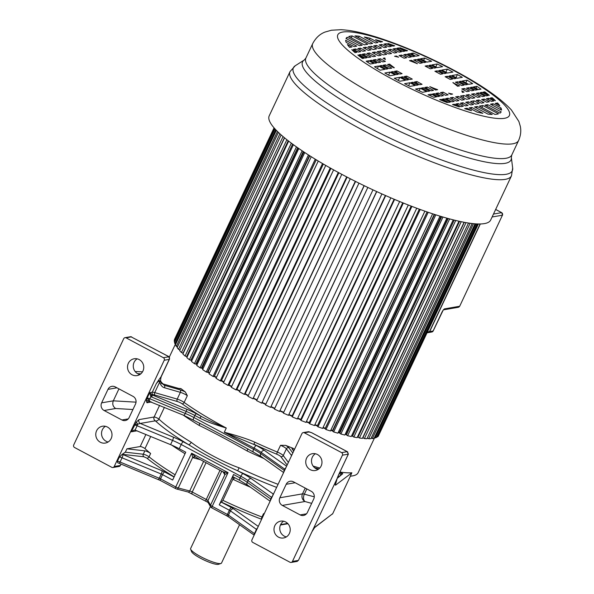 <?xml version="1.0" encoding="UTF-8"?>
<svg xmlns="http://www.w3.org/2000/svg" width="594" height="594" viewBox="0 0 594 594"><rect width="100%" height="100%" fill="white"/><g stroke="black" fill="none" stroke-linecap="round" stroke-linejoin="round"><path stroke-width="0.89" d="M314.842 527.227A1.329 1.299 52.8 0 1 314.486 527.687L312.347 531.14L314.842 527.227L332.729 513.662L350.386 476.158L332.759 513.595M296.918 561.397L298.411 560.402L337.206 478.356L335.306 485.164M342.448 455.175L292.441 561.434A1.901 1.804 80.2 0 1 290.028 562.258L252.762 542.411A1.901 1.804 80.2 0 1 251.938 539.857L301.938 433.605A1.901 1.804 80.2 0 1 304.351 432.781L341.617 452.628A1.901 1.804 80.2 0 1 342.448 455.175L348.314 454.165L347.193 451.663L311.553 432.677A1.901 0.483 118 0 1 311.65 432.692L308.227 431.734L303.237 432.595M347.735 451.989L347.193 451.663L341.617 452.628M300.148 514.916A5.695 5.405 -99.8 0 0 307.395 512.444L313.743 498.953A5.695 5.405 -99.8 0 0 311.263 491.297L293.443 481.808A5.695 5.405 -99.8 0 0 286.197 484.281L279.848 497.772A5.695 5.405 -99.8 0 0 282.328 505.42L300.148 514.916L306.474 513.825M278.541 537.154A8.539 8.108 -99.8 0 0 283.561 537.978A8.539 8.108 -99.8 0 0 290.154 530.88A8.539 8.108 -99.8 0 0 285.684 521.978A8.539 8.108 -99.8 0 0 280.658 521.153A8.539 8.108 -99.8 0 0 274.072 528.244A8.539 8.108 -99.8 0 0 278.541 537.154M310.291 469.691A8.539 8.108 -99.8 0 0 315.31 470.515A8.539 8.108 -99.8 0 0 321.903 463.417A8.539 8.108 -99.8 0 0 317.434 454.507A8.539 8.108 -99.8 0 0 312.407 453.682A8.539 8.108 -99.8 0 0 305.821 460.781A8.539 8.108 -99.8 0 0 310.291 469.691M339.189 473.559L337.206 478.356A16.127 4.076 118 0 1 339.189 473.559L348.366 454.135L347.453 451.759L311.65 432.692A1.901 0.483 118 0 1 311.716 432.766M337.251 478.326L342.79 473.656L339.939 472.044A110.038 20.5 25.2 0 0 344.104 472.564A110.038 20.5 25.2 0 0 351.871 472.787L335.699 485.053L335.202 484.786M351.871 472.787L350.312 476.158A110.038 20.5 25.2 0 0 352.554 475.898A110.038 20.5 25.2 0 0 358.145 472.698L374.651 437.637M161.746 383.531L178.155 388.35A7.588 1.411 25.2 0 0 180.947 388.595L177.784 388.357M180.947 388.595A110.038 20.5 25.2 0 0 185.321 391.943A7.588 1.411 25.2 0 0 180.168 389.887L164.278 385.298L160.417 381.177L158.539 380.294L161.033 376.767L169.208 359.392L164.219 360.254L114.219 466.513A1.901 1.804 80.2 0 1 111.806 467.337L74.54 447.49A1.901 1.804 80.2 0 1 73.715 444.936L123.715 338.684A1.901 1.804 80.2 0 1 126.128 337.86L163.395 357.707A1.901 1.804 80.2 0 1 164.219 360.254M177.413 401.544A3.794 0.705 -154.8 0 1 182.054 403.764A1.901 1.307 -54.4 0 0 184.155 402.42A110.038 20.5 25.2 0 0 226.277 428.014C214.976 424.703 206.222 421.45 200.007 418.243A1.901 0.483 -62 0 1 201.388 416.453L196.235 413.706A1.901 0.483 118 0 0 194.854 415.496A18.971 3.534 25.2 0 0 186.197 411.412L150.817 396.658L149.681 392.671L152.264 392.226A1.901 1.804 80.2 0 0 153.089 394.772A5.695 1.062 -154.8 0 1 154.93 395.055L177.413 401.544A1.901 1.218 106.1 0 1 177.205 399.094A5.695 1.062 -154.8 0 1 184.155 402.42L187.333 395.671L185.321 391.943M254.781 442.174A110.038 20.5 25.2 0 0 277.353 452.056A1.901 0.475 -67.6 0 0 276.856 454.262A111.939 20.857 25.2 0 1 253.89 444.208L254.781 442.174C248.136 439.189 237.971 435.877 224.294 432.224L256.2 445.433A21.822 4.069 25.2 0 1 264.434 450.423A2.844 1.945 125.4 0 0 261.286 452.457A18.971 3.534 25.2 0 0 254.128 448.121L224.294 432.224L226.277 428.014C216.602 424.101 208.308 420.248 201.388 416.453A111.939 20.857 25.2 0 1 182.054 403.764M292.812 452.999L288.877 447.787A7.588 1.411 25.2 0 0 285.684 445.396L280.531 445.307L277.353 452.056A5.695 1.062 -154.8 0 1 283.241 455.568A1.901 1.76 -37.1 0 1 280.784 456.6L287.154 465.028M285.684 445.396A110.038 20.5 25.2 0 0 292.961 448.247A7.588 1.411 25.2 0 0 292.218 449.101L293.718 451.084M294.557 449.294L292.961 448.247M358.167 436.835A110.038 20.5 -154.8 0 1 357.558 436.753M352.621 435.937A110.038 20.5 -154.8 0 1 351.641 435.744M346.51 434.645A110.038 20.5 -154.8 0 1 345.166 434.333M339.872 432.989A110.038 20.5 -154.8 0 1 338.186 432.529M332.759 430.969A110.038 20.5 -154.8 0 1 330.754 430.368M325.222 428.616A110.038 20.5 -154.8 0 1 322.913 427.858M317.315 425.943A110.038 20.5 -154.8 0 1 314.723 425.022M309.103 422.965A110.038 20.5 -154.8 0 1 306.259 421.889M300.653 419.713A110.038 20.5 -154.8 0 1 297.564 418.48M292.018 416.208A110.038 20.5 -154.8 0 1 288.729 414.827M283.271 412.481A110.038 20.5 -154.8 0 1 279.796 410.951M274.473 408.553A110.038 20.5 -154.8 0 1 270.849 406.89M265.696 404.469A110.038 20.5 -154.8 0 1 262.095 402.739M256.86 400.17A110.038 20.5 -154.8 0 1 253.46 398.463M248.173 395.76A110.038 20.5 -154.8 0 1 245.003 394.104M239.709 391.283A110.038 20.5 -154.8 0 1 236.791 389.686M231.534 386.761A110.038 20.5 -154.8 0 1 228.883 385.246M223.708 382.232A110.038 20.5 -154.8 0 1 221.339 380.813M216.29 377.725A110.038 20.5 -154.8 0 1 214.219 376.425M209.34 373.284A110.038 20.5 -154.8 0 1 207.581 372.119M202.91 368.926A110.038 20.5 -154.8 0 1 201.477 367.916M197.052 364.694A110.038 20.5 -154.8 0 1 195.946 363.855M191.817 360.603A110.038 20.5 -154.8 0 1 191.03 359.957M187.244 356.675A110.038 20.5 -154.8 0 1 186.776 356.252M283.427 472.275L283.939 471.859M247.973 448.923L247.03 450.92C233.843 443.235 210.647 430.88 199.146 425.415A2.844 1.396 121.3 0 0 199.384 423.039M272.549 496.057L273.106 494.201A2.844 2.703 -99.8 0 0 273.366 494.319M270.441 500.534L269.936 500.95M264.174 513.862A3.794 0.705 25.2 0 0 263.558 513.617A108.145 20.151 25.2 0 0 264.182 513.847M221.51 502.138L221.332 502.168A2.844 0.72 118 0 0 219.26 504.848L233.546 474.495A2.844 0.72 118 0 0 233.086 476.848A2.844 0.72 118 0 0 233.175 476.871L232.833 479.261L222.913 500.348L221.51 502.138A110.038 20.5 25.2 0 0 261.635 519.26M158.182 479.417A1.901 0.46 -67.5 0 0 158.249 479.484A1.901 0.46 -67.5 0 0 159.251 478.244A2.844 0.527 -154.8 0 1 160.551 478.853L162.533 474.636A2.844 0.527 25.2 0 0 161.234 474.027A2.844 0.691 -67.5 0 0 162.006 470.73A5.695 1.062 25.2 0 1 164.605 471.955A2.844 0.72 118 0 0 162.533 474.636L172.654 480.034L185.751 452.197L179.217 448.722A18.971 3.534 -154.8 0 0 170.567 444.639L172.55 440.421L137.125 425.764L135.076 430.108L134.058 430.145L131.267 431.801L136.308 422.104L139.011 419.616A2.844 2.703 -99.8 0 0 140.251 423.44L134.437 425.059A3.794 0.705 25.2 0 1 137.125 425.764A2.844 0.691 112.5 0 0 137.726 424.198L136.308 422.104M195.626 457.046L191.624 453.215L192.694 457.387L194.758 456.586L195.626 457.046M195.174 456.845L224.502 472.713A1.901 1.797 149.9 0 1 224.562 474.361L224.19 472.26L223.656 471.978L228.074 472.631L212.199 506.363A1.901 0.483 118 0 0 211.895 507.937A1.901 0.483 118 0 0 211.991 507.952M195.24 456.883A1.901 1.322 -75.4 0 0 193.718 457.937L192.694 457.387L178.297 487.993L189.709 490.971A2.844 0.527 -154.8 0 1 192.248 492.018L206.259 499.48A2.844 0.527 -154.8 0 1 207.922 500.675A1.901 1.797 149.9 0 0 207.982 502.324L210.588 506.816L211.895 507.937L227.094 516.03A1.901 0.483 -62 0 1 227.398 514.456A2.844 0.527 -154.8 0 1 228.467 515.109L254.462 533.605A3.794 0.705 -154.8 0 1 254.774 533.843M224.502 472.713A1.901 1.797 149.9 0 0 224.094 472.23M211.434 507.551A1.901 1.797 -30.1 0 1 210.536 505.167L224.933 474.561L228.074 472.631L191.624 453.215L175.75 486.954A2.844 0.527 25.2 0 0 178.297 487.993A1.901 1.322 104.6 0 1 176.708 489.033L188.12 492.01A1.901 1.322 -75.4 0 0 189.709 490.971L203.638 461.352M162.006 470.73L122.817 454.514A2.844 0.691 112.5 0 1 122.045 457.811L120.062 462.028A3.794 0.705 -154.8 0 0 117.374 461.315L117.738 462.771L119.06 463.268A1.901 0.46 112.5 0 1 118.986 463.201M122.178 454.291L122.394 454.343A1.901 1.634 -83.5 0 1 122.282 454.269L119.364 457.105A3.794 0.705 25.2 0 1 122.045 457.811L161.234 474.027L159.251 478.244L120.062 462.028A1.901 0.46 112.5 0 1 119.06 463.268L160.246 480.427A1.901 0.483 118 0 0 160.343 480.442M122.282 454.269L125.334 452.197L143.273 454.224L144.862 450.853L126.916 448.826L125.334 452.197M121.028 464.085L120.382 465.451A1.901 1.804 -99.8 0 1 119.09 466.453L112.919 467.523M160.417 381.177L159.623 382.194C159.385 380.598 158.264 381.11 156.259 383.731L158.539 380.294M150.126 401.388L147.141 398.069L146.317 400.839L146.948 402.754A2.844 2.703 -99.8 0 1 148.894 401.24A2.844 2.703 -99.8 0 0 148.894 401.24L183.739 415.303A2.844 0.691 -67.5 0 0 185.246 413.439A18.971 3.534 -154.8 0 1 193.896 417.515L253.571 449.302L254.128 448.121A2.844 0.72 -62 0 1 256.2 445.433M150.72 436.427L144.981 448.619A2.844 0.527 -154.8 0 0 142.523 447.185A2.844 0.527 -154.8 0 0 140.221 446.532L126.916 448.826M144.981 448.619A108.145 20.151 25.2 0 0 150.631 453.467A3.794 0.705 25.2 0 0 144.862 450.853M170.567 444.639L135.076 430.108M139.011 419.616L154.113 417.01A2.844 0.527 -154.8 0 1 156.415 417.664A2.844 0.527 -154.8 0 1 158.873 419.104A2.844 2.406 -47.3 0 1 155.353 420.834L140.251 423.44L173.322 437.125A2.844 0.691 -67.5 0 1 172.55 440.421A18.971 3.534 25.2 0 1 181.2 444.505L179.217 448.722M173.322 437.125A21.822 4.069 25.2 0 1 183.271 441.825L188.536 444.624A2.844 1.396 121.3 0 0 191.209 442.285C201.433 450.482 224.629 462.837 239.092 467.79L237.682 470.797A110.989 20.679 25.2 0 0 276.633 487.384M146.317 400.839L149.079 400.074A2.844 0.691 112.5 0 0 149.822 398.774L185.246 413.439L186.197 411.412A1.901 0.46 -67.5 0 0 186.716 409.214L151.685 394.713L149.681 392.671L147.141 398.069A3.794 0.705 -154.8 0 1 149.822 398.774L151.685 394.713M151.678 397.126A1.901 0.46 -67.5 0 0 152.198 394.928L153.089 394.772M288.877 447.787A1.901 1.76 142.9 0 0 286.419 448.819L291.587 455.605M244.045 446.829L202.509 424.71M159.615 405.316L154.113 417.01A2.844 2.703 80.2 0 0 155.353 420.834A110.989 20.679 25.2 0 0 188.536 444.624C203.809 454.187 220.188 462.912 237.682 470.797L242.946 473.604A21.822 4.069 25.2 0 1 251.18 478.593A2.844 1.945 125.4 0 0 248.032 480.628A18.971 3.534 25.2 0 0 240.874 476.284L181.2 444.505A2.844 0.72 118 0 1 183.271 441.825M250.512 487.243A108.145 20.151 -154.8 0 1 233.539 479.596L232.833 479.261M162.043 383.665A1.901 1.218 106.1 0 1 162.229 383.694A1.901 1.218 106.1 0 1 162.511 383.835A11.383 2.124 25.2 0 1 164.278 385.298A1.901 1.218 106.1 0 1 164.486 387.756C162.4 387.251 160.781 385.402 159.623 382.194L154.73 392.604A1.901 1.218 -73.9 0 0 154.937 395.055M131.578 336.813L126.128 337.86M167.352 355.88A1.901 0.483 -62 0 1 167.449 355.888L130.762 336.679L167.352 355.88L168.384 356.846L163.395 357.707M135.521 404.031A5.695 5.405 -99.8 0 0 133.041 396.376L115.214 386.887A5.695 5.405 -99.8 0 0 107.974 389.36L101.626 402.851A5.695 5.405 -99.8 0 0 104.106 410.499L121.926 419.995A5.695 5.405 -99.8 0 0 129.165 417.523L135.521 404.031M100.319 442.233A8.539 8.108 -99.8 0 0 105.338 443.057A8.539 8.108 -99.8 0 0 111.932 435.959A8.539 8.108 -99.8 0 0 107.462 427.056A8.539 8.108 -99.8 0 0 102.435 426.232A8.539 8.108 -99.8 0 0 95.849 433.323A8.539 8.108 -99.8 0 0 100.319 442.233M132.061 374.769A8.539 8.108 -99.8 0 0 137.088 375.594A8.539 8.108 -99.8 0 0 143.674 368.495A8.539 8.108 -99.8 0 0 139.204 359.585A8.539 8.108 -99.8 0 0 134.185 358.761A8.539 8.108 -99.8 0 0 127.591 365.859A8.539 8.108 -99.8 0 0 132.061 374.769M135.128 371.495L142.508 371.844M140.808 373.841L137.608 373.656M108.123 441.995A8.539 8.108 80.2 0 1 106.074 441.238A8.539 8.108 80.2 0 1 101.529 433.895A8.539 8.108 80.2 0 1 105.413 426.299M118.941 388.87L113.313 400.831C112.147 404.061 112.919 406.615 115.637 408.509L104.106 410.499M139.865 374.532A8.539 8.108 80.2 0 1 137.815 373.774A8.539 8.108 80.2 0 1 133.279 366.431A8.539 8.108 80.2 0 1 137.155 358.835M210.395 506.482L190.615 548.514A17.078 3.185 25.2 0 0 190.637 549.19A17.078 3.185 25.2 0 0 200.779 556.697A17.078 3.185 25.2 0 0 220.649 563.55A17.078 3.185 25.2 0 0 220.975 563.468A17.078 3.185 25.2 0 0 221.517 563.053L239.553 524.725M190.637 549.19L191.558 551.611A15.177 2.829 25.2 0 0 200.572 558.278A15.177 2.829 25.2 0 0 218.525 564.3L220.975 563.468M318.087 469.453A8.539 8.108 80.2 0 1 316.038 468.696A8.539 8.108 80.2 0 1 311.501 461.352A8.539 8.108 80.2 0 1 315.384 453.749M286.345 536.917A8.539 8.108 80.2 0 1 284.296 536.159A8.539 8.108 80.2 0 1 279.759 528.816A8.539 8.108 80.2 0 1 283.635 521.22M282.328 505.42L304.982 501.514A5.695 5.405 80.2 0 1 302.502 493.866L305.227 488.082M174.458 339.501L274.057 127.851L174.629 339.582M274.19 128.007L174.294 340.28L174.302 341.453L174.807 341.684M274.948 128.861L174.473 342.382L174.933 343.755L175.765 344.112M276.351 130.353L175.43 344.824L176.336 346.384L177.502 346.859M278.415 132.403L177.161 347.587L178.504 349.324L179.997 349.903M284.415 137.719L183.041 353.14L181.422 352.546L179.648 350.646L281.162 134.927M284.578 137.853L182.878 353.987L185.068 356.036L186.627 356.571L288.187 140.748M186.798 356.2L187.37 356.4M288.669 141.127L186.813 357.581L189.404 359.756L190.897 360.239L292.604 144.104M191.082 359.845L192.033 360.15M293.414 144.698L191.446 361.397L194.416 363.691L195.827 364.1L297.646 147.72M196.02 363.684L196.948 363.951A108.145 20.151 25.2 0 0 197.282 364.211M298.782 148.515L196.718 365.407L200.052 367.797L201.366 368.146L303.282 151.567M201.581 367.693L202.235 367.864A108.145 20.151 25.2 0 0 203.118 368.488M304.744 152.532L202.606 369.579L206.267 372.052L207.484 372.327L309.474 155.591M207.722 371.829L208.086 371.911A108.145 20.151 25.2 0 0 209.534 372.876M311.249 156.719L209.058 373.886L213.023 376.425L214.13 376.626L316.179 159.764M214.389 376.069L214.464 376.084A108.145 20.151 25.2 0 0 216.476 377.346M318.265 161.026L216.023 378.296L220.263 380.88L221.25 380.999L323.344 164.041M221.51 380.45A108.145 20.151 25.2 0 0 223.879 381.868M325.735 165.422L223.455 382.774L227.933 385.372L228.794 385.424L330.925 168.384M229.046 384.897A108.145 20.151 25.2 0 0 231.697 386.412M333.598 169.869L231.289 387.281L235.981 389.887L236.709 389.857L338.87 172.757M236.947 389.345A108.145 20.151 25.2 0 0 239.872 390.949M341.802 174.332L239.471 391.788L244.334 394.371L244.921 394.275L347.104 177.123M245.159 393.777A108.145 20.151 25.2 0 0 248.329 395.433M350.282 178.772L247.943 396.257L252.94 398.812L355.576 181.452M253.608 398.143A108.145 20.151 25.2 0 0 257.009 399.844M358.976 183.145L256.63 400.653L261.724 403.155L364.219 185.707M262.244 402.42A108.145 20.151 25.2 0 0 265.845 404.143M265.466 404.952L367.827 187.437L265.466 404.952L270.619 407.373L372.973 189.857M270.998 406.571A108.145 20.151 25.2 0 0 274.621 408.234M376.596 191.528L274.398 409.11L279.566 411.442L381.92 193.934M279.945 410.632A108.145 20.151 25.2 0 0 283.42 412.154M385.387 195.471L283.345 413.105L288.491 415.325L390.837 197.839M288.877 414.501A108.145 20.151 25.2 0 0 292.174 415.882M394.119 199.235L291.936 416.379L292.241 416.899L297.327 418.993L399.658 201.537M297.728 418.146A108.145 20.151 25.2 0 0 300.809 419.379M402.732 202.784L300.571 419.891L301.017 420.463L306.007 422.416L408.316 205.004M306.415 421.547A108.145 20.151 25.2 0 0 309.274 422.616M416.743 208.219L314.471 425.564L309.615 423.782L309.021 423.143L411.152 206.103M314.894 424.658A108.145 20.151 25.2 0 0 317.486 425.571M419.319 209.17L317.226 426.128L317.961 426.811L322.639 428.43L424.881 211.16M323.091 427.472A108.145 20.151 25.2 0 0 325.319 428.207L325.386 428.259M427.175 211.954L325.126 428.816L325.987 429.544L330.464 430.977L432.655 213.803M330.94 429.959A108.145 20.151 25.2 0 0 332.581 430.45L332.892 430.687M434.645 214.456L332.662 431.185L333.65 431.949L337.882 433.182L440.013 216.142M338.394 432.09A108.145 20.151 25.2 0 0 339.419 432.365L339.976 432.766M441.676 216.647L339.768 433.219L340.874 434.014L344.832 435.046L446.888 218.161M345.396 433.843A108.145 20.151 25.2 0 0 345.782 433.932L346.592 434.481M448.21 218.525L346.391 434.897L347.616 435.721L351.262 436.538L453.229 219.854M351.848 435.298L352.673 435.825M454.195 220.092L352.494 436.211L353.816 437.058L357.128 437.659L458.976 221.22M357.685 436.486L358.189 436.79M459.563 221.347L358.011 437.154L359.429 438.016L362.385 438.394L464.085 222.275M464.285 222.312L362.919 437.719L364.412 438.587L366.988 438.736L468.495 223.032M367.344 437.993L368.733 438.766L370.908 438.684L472.156 223.522M371.25 437.964L372.349 438.55L374.116 438.246L475.022 223.804M374.45 437.533L375.245 437.941L376.574 437.407L477.034 223.931M376.908 436.709L377.39 436.939L378.281 436.196L478.14 223.968M378.608 435.491L478.333 223.975M274.554 128.415L174.302 341.453M275.683 129.648L174.933 343.755M277.465 131.474L176.336 346.384M279.915 133.806L178.504 349.324M283.048 136.575L181.422 352.546M286.865 139.709L185.068 356.036M291.335 143.161L189.404 359.756M296.443 146.874L194.416 363.691M196.948 363.951L298.44 148.277M302.153 150.809L200.052 367.797M202.235 367.864L303.838 151.938M308.435 154.93L206.267 372.052M208.086 371.911L309.786 155.791M315.243 159.192L213.023 376.425M214.464 376.084L316.238 159.801M322.527 163.558L220.263 380.88M330.227 167.991L227.933 385.372M338.298 172.446L235.981 389.887M346.673 176.901L244.334 394.371M355.286 181.311L252.94 398.812M364.077 185.64L261.724 403.155M376.752 191.602L274.398 409.11M385.692 195.604L283.345 413.105M394.572 199.428L292.241 416.899M403.333 203.029L301.017 420.463M411.909 206.393L309.615 423.782M420.218 209.496L317.961 426.811M427.093 211.932L325.319 428.207M428.207 212.31L325.987 429.544M434.281 214.337L332.581 430.45M435.818 214.828L333.65 431.949M441.023 216.446L339.419 432.365M442.976 217.033L340.874 434.014M447.267 218.265L345.782 433.932M449.636 218.911L347.616 435.721M455.732 220.471L353.816 437.058M461.219 221.703L359.429 438.016M466.038 222.631L364.412 438.587M470.136 223.27L368.733 438.766M473.47 223.663L372.349 438.55M475.98 223.871L375.245 437.941M477.613 223.953L377.39 436.939M360.469 48.144L357.84 48.597L362.889 51.284L365.518 50.832L360.469 48.144L359.771 49.621M365.941 47.201L363.209 47.669L368.258 50.356L370.99 49.889L365.941 47.201L365.213 48.738M371.547 46.228L368.065 46.829L373.106 49.517L376.596 48.916L371.547 46.228L370.626 48.196M376.403 45.389L373.671 45.864L378.72 48.552L381.452 48.084L376.403 45.389L375.675 46.933M381.771 44.468L379.143 44.921L384.192 47.609L386.82 47.156L381.771 44.468L381.073 45.946M386.278 43.689L383.902 44.097L388.951 46.785L391.327 46.377L386.278 43.689L385.647 45.025M387.837 43.421L392.842 46.117L394.683 45.797A85.818 15.993 25.2 0 0 387.837 43.421L387.837 43.421M360.9 54.47L359.043 54.789L365.132 58.034L366.988 57.715L360.9 54.47L360.409 55.517M364.79 53.802L362.414 54.21L368.503 57.455L370.879 57.046L364.79 53.802L364.159 55.138M369.55 52.977L366.921 53.43L373.01 56.675L375.638 56.222L369.55 52.977L368.852 54.462M375.022 52.034L372.29 52.502L378.378 55.747L381.11 55.279L375.022 52.034L374.302 53.571M380.628 51.069L377.145 51.671L383.234 54.915L386.724 54.306L380.628 51.069L379.707 53.029M385.484 50.23L382.751 50.698L388.84 53.943L391.572 53.475L385.484 50.23L384.756 51.767M390.852 49.302L388.224 49.755L394.312 53L396.941 52.547L390.852 49.302L390.154 50.787M395.359 48.522L392.983 48.938L399.079 52.175L401.455 51.767L395.359 48.522L394.735 49.866M398.73 47.943L396.874 48.263L402.962 51.507L404.818 51.188L398.73 47.943L398.24 48.99M399.925 47.735L405.999 50.98L407.543 50.713A85.818 15.993 25.2 0 0 399.925 47.735L399.925 47.735M371.725 60.239L369.869 60.558L374.888 63.231L376.745 62.912L371.725 60.239L371.235 61.286M375.608 59.563L373.232 59.979L378.259 62.652L380.635 62.244L375.608 59.563L374.985 60.907M380.375 58.747L377.747 59.2L382.774 61.873L385.395 61.42L380.375 58.747L379.677 60.224M401.678 55.071L399.049 55.524L404.069 58.197L406.697 57.744L401.678 55.071L400.98 56.549M406.185 54.292L403.809 54.7L408.835 57.373L411.211 56.965L406.185 54.292L405.554 55.628M409.556 53.705L407.699 54.032L412.719 56.705L414.582 56.385L409.556 53.705L409.066 54.759M413.253 53.066L410.736 53.505L415.755 56.178L419.141 55.598A85.818 15.993 25.2 0 0 413.253 53.066L412.585 54.492M381.6 65.496L379.737 65.815L386.011 69.156L387.875 68.837L381.6 65.496L381.103 66.543M385.484 64.828L383.108 65.236L389.382 68.577L391.758 68.169L385.484 64.828L384.853 66.164M416.06 59.549L413.684 59.957L419.958 63.298L422.334 62.89L416.06 59.549L415.429 60.885M419.431 58.969L417.575 59.289L423.849 62.63L425.705 62.311L419.431 58.969L418.941 60.016M424.673 58.064L420.611 58.761L426.886 62.103L431.623 61.286A85.818 15.993 25.2 0 0 424.673 58.064L423.596 60.35M393.042 71.592L391.186 71.911L396.324 74.651L398.18 74.324L393.042 71.592L392.552 72.639M396.933 70.924L394.557 71.332L399.695 74.064L402.071 73.656L396.933 70.924L396.302 72.26M427.509 65.644L425.126 66.053L430.271 68.793L432.647 68.384L427.509 65.644L426.878 66.981M430.873 65.065L429.017 65.385L434.155 68.117L436.011 67.798L430.873 65.065L430.383 66.112M437.191 63.974L432.053 64.857L437.191 67.597L442.589 66.662A85.818 15.993 25.2 0 0 437.191 63.974L435.825 66.87M402.814 76.797L400.957 77.116L406.534 80.086L408.39 79.767L402.814 76.797L402.324 77.844M406.704 76.129L404.328 76.537L409.905 79.507L412.281 79.091L406.704 76.129L406.073 77.465M437.281 70.849L434.905 71.258L440.481 74.228L442.857 73.819L437.281 70.849L436.649 72.186M440.651 70.27L438.788 70.589L444.364 73.559L446.22 73.24L440.651 70.27L440.154 71.317M447.334 69.112L441.832 70.062L447.401 73.032L452.91 72.082A85.818 15.993 25.2 0 0 450.141 70.597A85.818 15.993 25.2 0 0 447.334 69.112L445.879 72.223M413.023 82.232L411.167 82.551L416.305 85.291L418.169 84.972L413.023 82.232L412.533 83.279M416.914 81.564L414.538 81.972L419.676 84.712L422.052 84.296L416.914 81.564L416.283 82.9M447.49 76.284L445.114 76.693L450.252 79.433L452.628 79.024L447.49 76.284L446.859 77.628M450.861 75.705L448.997 76.025L454.135 78.764L455.999 78.445L450.861 75.705L450.363 76.752M457.432 74.569L452.034 75.505L457.18 78.237L462.31 77.354A85.818 15.993 25.2 0 0 457.432 74.569L455.999 77.614M423.336 87.726L421.48 88.046L427.747 91.387L429.611 91.068L423.336 87.726L422.846 88.773M427.22 87.051L424.844 87.467L431.118 90.808L433.494 90.392L427.22 87.051L426.596 88.395M457.796 81.779L455.42 82.187L461.694 85.529L464.07 85.12L457.796 81.779L457.165 83.115M461.167 81.192L459.311 81.519L465.585 84.86L467.441 84.534L461.167 81.192L460.677 82.247M467.084 80.175L462.347 80.992L468.621 84.333L472.683 83.635A85.818 15.993 25.2 0 0 467.084 80.175L465.83 82.848M434.459 93.652L432.603 93.971L437.622 96.644L439.486 96.325L434.459 93.652L433.969 94.698M438.35 92.976L435.974 93.392L440.993 96.065L443.369 95.656L438.35 92.976L437.719 94.32M443.109 92.159L440.481 92.612L445.507 95.285L448.136 94.832L443.109 92.159L442.411 93.637M464.411 88.484L461.783 88.937L466.81 91.61L469.431 91.157L464.411 88.484L463.714 89.961M468.926 87.704L466.55 88.112L471.569 90.785L473.945 90.377L468.926 87.704L468.295 89.041M472.289 87.118L470.433 87.444L475.46 90.117L477.316 89.798L472.289 87.118L471.799 88.172M476.856 86.33L473.47 86.917L478.497 89.59L481.014 89.159A85.818 15.993 25.2 0 0 476.856 86.33L475.957 88.239M484.771 91.847L483.226 92.115L489.337 95.352A85.818 15.993 25.2 0 0 484.771 91.847L484.362 92.716M486.278 95.879L488.142 95.56L482.053 92.315L480.19 92.642L486.278 95.879M482.395 96.555L484.771 96.139L478.682 92.902L476.306 93.31L482.395 96.555M477.635 97.371L480.256 96.919L474.168 93.681L471.539 94.134L477.635 97.371M472.156 98.322L474.888 97.847L468.8 94.602L466.067 95.077L472.156 98.322M466.55 99.287L470.04 98.686L463.951 95.441L460.461 96.042L466.55 99.287M461.701 100.126L464.434 99.651L458.338 96.406L455.613 96.881L461.701 100.126M456.333 101.047L458.954 100.594L452.866 97.357L450.245 97.81L456.333 101.047M451.819 101.826L454.195 101.418L448.106 98.173L445.73 98.589L451.819 101.826M448.448 102.413L450.311 102.086L444.215 98.849L442.359 99.168L448.448 102.413M458.226 103.564L455.85 103.98L460.899 106.668L463.275 106.259L458.226 103.564L457.595 104.908M462.993 102.747L460.365 103.2L465.414 105.888L468.042 105.435L462.993 102.747L462.295 104.225M468.466 101.804L465.733 102.272L470.782 104.96L473.515 104.492L468.466 101.804L467.738 103.341M474.071 100.832L470.582 101.433L475.631 104.121L479.12 103.519L474.071 100.832L473.143 102.799M478.92 99.992L476.195 100.468L481.237 103.156L483.969 102.688L478.92 99.992L478.2 101.537M484.288 99.072L481.667 99.525L486.716 102.213L489.337 101.76L484.288 99.072L483.598 100.549M488.803 98.292L486.427 98.701L491.476 101.388L493.852 100.98L488.803 98.292L488.171 99.629M492.159 97.713L490.317 98.032L495.411 100.713A85.818 15.993 25.2 0 0 492.159 97.713L491.669 98.753M349.621 47.386L351.975 46.978L347.393 44.535A85.818 15.993 25.2 0 0 349.621 47.386M345.649 40.251A85.818 15.993 25.2 0 0 346.198 42.397L354.113 46.607L356.742 46.154L345.649 40.251M347.223 37.229A85.818 15.993 25.2 0 0 346.005 38.506L359.481 45.686L362.214 45.211L347.223 37.229L346.495 38.766M352.205 35.93A85.818 15.993 25.2 0 0 348.723 36.531L364.33 44.847L367.82 44.246L352.205 35.93L351.284 37.897M359.199 36.227A85.818 15.993 25.2 0 0 354.952 35.892L369.936 43.874L372.668 43.407L359.199 36.227L358.472 37.771M370.129 38.268A85.818 15.993 25.2 0 0 364.322 37.028L375.415 42.931L378.036 42.478L370.129 38.268L369.431 39.746M497.564 102.97L495.203 103.378L499.792 105.821A85.818 15.993 25.2 0 0 497.564 102.97L496.933 104.299M501.536 110.105A85.818 15.993 25.2 0 0 500.98 107.96L493.072 103.742L490.444 104.195L501.536 110.105M499.962 113.127A85.818 15.993 25.2 0 0 501.173 111.85L487.704 104.67L484.971 105.145L499.962 113.127M494.973 114.427A85.818 15.993 25.2 0 0 498.463 113.825L482.848 105.509L479.365 106.111L494.973 114.427M487.986 114.122A85.818 15.993 25.2 0 0 492.233 114.456L477.242 106.475L474.509 106.95L487.986 114.122M477.056 112.088A85.818 15.993 25.2 0 0 482.855 113.328L471.77 107.417L469.141 107.87L477.056 112.088M355.709 48.96L353.326 49.376L358.375 52.064L360.751 51.656L355.709 48.96L355.078 50.304M464.649 108.65A85.818 15.993 25.2 0 0 471.591 110.684L467.01 108.242L464.649 108.65M382.529 41.706A85.818 15.993 25.2 0 0 375.586 39.672L380.175 42.115L382.529 41.706M459.34 106.935L454.343 104.24L452.494 104.559A85.818 15.993 25.2 0 0 459.34 106.935M447.252 102.614L441.179 99.369L439.634 99.636A85.818 15.993 25.2 0 0 447.252 102.614M433.924 97.282L436.449 96.852L431.422 94.171L428.036 94.758A85.818 15.993 25.2 0 0 433.924 97.282M422.505 92.293L426.574 91.587L420.3 88.246L415.555 89.07A85.818 15.993 25.2 0 0 422.505 92.293M409.994 86.382L415.124 85.491L409.986 82.759L404.596 83.687A85.818 15.993 25.2 0 0 409.994 86.382M399.844 81.237L405.353 80.287L399.777 77.324L394.268 78.274A85.818 15.993 25.2 0 0 397.037 79.759A85.818 15.993 25.2 0 0 399.844 81.237M389.753 75.78L395.144 74.851L390.006 72.119L384.867 73.003A85.818 15.993 25.2 0 0 389.753 75.78M380.093 70.181L384.83 69.364L378.564 66.023L374.495 66.721A85.818 15.993 25.2 0 0 380.093 70.181M370.322 64.018L373.708 63.439L368.688 60.759L366.164 61.197A85.818 15.993 25.2 0 0 370.322 64.018M362.407 58.509L363.951 58.242L357.848 54.997A85.818 15.993 25.2 0 0 362.407 58.509M355.026 52.643L356.868 52.324L351.767 49.644A85.818 15.993 25.2 0 0 355.026 52.643M464.063 92.085L461.768 90.86A42.686 7.952 -154.8 0 1 462.347 92.382L464.063 92.085M450.876 94.357L452.591 94.06A42.686 7.952 -154.8 0 1 448.581 93.139L450.876 94.357M453.289 82.559L452.866 82.625A42.686 7.952 -154.8 0 1 457.536 86.249L459.556 85.9L453.155 82.833M435.632 90.028L437.652 89.679A42.686 7.952 -154.8 0 1 429.781 86.613L435.632 90.028M411.553 60.328L409.526 60.677A42.686 7.952 -154.8 0 1 417.396 63.744L411.553 60.328L411.107 61.256M393.896 67.798L394.319 67.723A42.686 7.952 -154.8 0 1 389.642 64.107L387.622 64.456L393.896 67.798M396.309 55.992L394.587 56.289A42.686 7.952 -154.8 0 1 398.596 57.217L396.309 55.992L396.027 56.593M383.115 58.271L385.409 59.489A42.686 7.952 -154.8 0 1 384.838 57.974L383.115 58.271M290.028 71.599L269.208 115.837A122.371 22.802 25.2 0 0 355.947 181.638A122.371 22.802 25.2 0 0 484.444 223.596A122.371 22.802 25.2 0 0 490.666 220.047L511.486 175.802A122.371 22.802 -154.8 0 1 505.264 179.358A122.371 22.802 -154.8 0 1 505.086 179.388A122.371 22.802 -154.8 0 1 376.522 137.273A122.371 22.802 -154.8 0 1 290.028 71.599L295.255 65.741A120.961 22.542 25.2 0 0 372.646 129.529A120.961 22.542 25.2 0 0 505.969 174.324A120.961 22.542 25.2 0 0 506.14 174.294A120.961 22.542 25.2 0 0 512.659 168.043L511.337 157.38A115.191 21.466 -154.8 0 1 505.294 163.305A115.191 21.466 -154.8 0 1 505.13 163.335A115.191 21.466 -154.8 0 1 378.237 120.82A115.191 21.466 -154.8 0 1 304.314 59.964L295.255 65.741M368.688 60.759L367.916 62.4M378.564 66.023L377.383 68.525M390.006 72.119L388.587 75.126M399.777 77.324L398.314 80.435M409.986 82.759L408.605 85.699M420.3 88.246L419.126 90.741M431.422 94.171L430.62 95.879M441.179 99.369L440.83 100.119M444.215 98.849L443.725 99.896M454.343 104.24L453.95 105.079M384.377 58.94L384.838 57.974M389.107 65.251L389.642 64.107M448.106 98.173L447.475 99.517M467.01 108.242L466.542 109.229M452.866 97.357L452.168 98.834M471.77 107.417L471.072 108.902M458.338 96.406L457.618 97.951M477.242 106.475L476.514 108.019M463.951 95.441L463.023 97.409M482.848 105.509L481.927 107.477M468.8 94.602L468.072 96.146M487.704 104.67L486.976 106.215M474.168 93.681L473.47 95.159M493.072 103.742L492.374 105.227M500.282 109.437L500.98 107.96M478.682 92.902L478.051 94.238M482.053 92.315L481.556 93.369M459.726 306.17L502.427 215.206L459.726 306.17L458.278 307.284A1.901 1.804 -99.8 0 0 459.57 306.281L444.602 308.865L443.763 309.726A1.901 1.804 80.2 0 1 443.644 309.771M502.561 215.147L501.73 212.659L495.641 209.482M292.441 561.434L298.411 560.402M348.351 454.076L339.226 473.477M311.553 432.677L309.34 431.92L304.351 432.781M280.62 524.599L287.607 523.388M332.35 514.137A1.329 1.299 -127.2 0 0 332.729 513.662L314.464 527.702M309.34 431.92A1.901 1.804 -99.8 0 0 308.212 431.734M256.757 529.625A3.794 0.705 25.2 0 0 256.445 529.388A2.844 1.945 -54.6 0 1 257.521 527.992M254.277 534.89A1.901 1.299 -54.6 0 1 254.462 533.605L256.445 529.388L230.457 510.892A2.844 0.527 25.2 0 0 229.381 510.239L219.26 504.848M160.632 380.806A110.038 20.5 25.2 0 0 162.221 383.687L177.888 388.216A1.901 1.218 -73.9 0 1 178.155 388.35M313.09 466.06A110.038 20.5 25.2 0 0 319.78 468.035M341.565 474.703A0.95 0.928 49.9 0 1 341.29 474.613L337.414 477.873M314.597 467.716A110.989 20.679 25.2 0 0 318.8 468.956M339.167 473.678A110.989 20.679 25.2 0 0 339.753 473.774L341.29 474.613M286.598 466.201L264.434 450.423M276.856 454.262A3.794 0.705 -154.8 0 1 280.784 456.6M285.09 469.409A3.794 0.705 25.2 0 0 284.778 469.178L261.286 452.457L260.729 453.638L284.222 470.359A3.794 0.705 -154.8 0 1 284.533 470.589M283.895 471.874A2.844 1.945 -54.6 0 1 284.222 470.359L284.778 469.178A2.844 1.945 -54.6 0 1 285.855 467.782M253.259 451.678A2.844 0.72 -62 0 1 253.118 451.655A2.844 0.72 -62 0 1 253.571 449.302A18.971 3.534 -154.8 0 1 260.729 453.638A2.844 1.945 125.4 0 0 261.033 456.459L283.62 472.542M264.003 458.568A108.145 20.151 -154.8 0 1 247.03 450.92M251.18 478.593L273.455 494.141M271.837 497.579A3.794 0.705 25.2 0 0 271.525 497.341L248.032 480.628L247.238 482.313A2.844 1.945 125.4 0 0 247.542 485.127L239.62 480.331A2.844 0.72 -62 0 1 240.08 477.97L240.874 476.284A2.844 0.72 -62 0 1 242.946 473.604M270.396 500.549A2.844 1.945 -54.6 0 1 270.73 499.027L271.525 497.341A2.844 1.945 -54.6 0 1 272.542 495.997M233.546 474.495L240.08 477.97A18.971 3.534 -154.8 0 1 247.238 482.313L270.73 499.027A3.794 0.705 -154.8 0 1 271.042 499.264M261.657 519.215A1.901 0.72 110.7 0 1 261.969 516.988A3.794 0.705 -154.8 0 1 262.585 517.233M222.913 500.348A108.145 20.151 25.2 0 0 261.969 516.988L263.558 513.617M258.264 526.418L233.598 508.865A5.695 1.062 25.2 0 0 231.452 507.558L221.332 502.168M221.859 471.057L207.922 500.675L210.536 505.167A2.844 0.527 25.2 0 0 212.199 506.363L227.398 514.456L229.381 510.239A2.844 0.72 -62 0 1 231.452 507.558M233.598 508.865A2.844 1.945 125.4 0 0 230.457 510.892L228.467 515.109A1.901 1.299 125.4 0 0 228.675 516.988L254.165 535.127M227.19 516.045A1.901 0.483 -62 0 1 227.094 516.03L228.675 516.988M175.542 488.535A1.901 0.483 -62 0 1 175.438 488.52L160.246 480.427A1.901 0.483 118 0 1 160.551 478.853L175.75 486.954A1.901 0.483 -62 0 0 175.438 488.52L176.708 489.033M200.564 459.719L193.718 457.937M224.562 474.361L222.995 471.666M206.051 501.061A1.901 0.483 -62 0 1 205.955 501.046A1.901 0.483 -62 0 1 206.259 499.48L220.077 470.114M206.073 462.652L192.248 492.018A1.901 0.483 118 0 0 191.944 493.592A1.901 0.483 118 0 0 192.048 493.599M187.801 491.862A1.901 1.322 -75.4 0 0 188.12 492.01L208.049 502.42M117.374 461.315L119.364 457.105M122.817 454.514A6.638 1.24 25.2 0 0 122.394 454.343L143.911 456.779A1.901 1.634 96.5 0 1 143.273 454.224A3.794 0.705 -154.8 0 1 149.049 456.845A108.145 20.151 25.2 0 0 175.119 474.799M114.219 466.513L120.382 465.451M187.333 395.671A5.695 1.062 25.2 0 0 180.376 392.344L177.205 399.094L154.73 392.604A7.588 1.411 -154.8 0 0 152.264 392.226L156.259 383.731M151.515 401.967L146.948 402.754M137.11 430.791L131.267 431.801M140.221 446.532L145.909 434.437M185.038 453.719A108.145 20.151 -154.8 0 1 171.644 445.092M150.631 453.474L149.049 456.845A1.901 1.478 -51.1 0 1 146.8 458.085A110.038 20.5 25.2 0 0 174.146 476.856M164.427 407.306L158.873 419.104A108.145 20.151 25.2 0 0 191.209 442.285M183.643 415.199A2.844 0.691 -67.5 0 0 183.739 415.303L202.539 424.725M196.235 413.706A20.872 3.891 25.2 0 0 186.716 409.214M200.007 418.243L194.854 415.496L193.896 417.515A2.844 0.72 118 0 0 193.444 419.876M288.394 462.384L283.241 455.568L286.419 448.819A5.695 1.062 25.2 0 0 280.531 445.307M291.32 455.308A1.901 1.76 -37.1 0 1 292.144 454.417M292.931 449.636L292.939 449.643A1.901 1.76 142.9 0 0 292.218 449.101M339.753 473.774A0.95 0.787 98.8 0 1 339.382 473.218M339.701 472.549L342.456 473.953M239.092 467.79A108.145 20.151 25.2 0 0 278.066 484.333M199.146 425.415A108.145 20.151 -154.8 0 1 183.167 415.065M239.768 480.353A2.844 0.72 -62 0 1 239.62 480.331L233.086 476.848M234.482 477.591L233.539 479.596M161.033 376.767A3.794 0.705 25.2 0 0 161.226 376.655L169.401 359.281A3.794 0.705 -154.8 0 1 169.208 359.392A1.901 1.804 -99.8 0 0 168.384 356.846M169.401 359.281C169.832 357.581 169.179 356.445 167.449 355.888A1.901 0.483 -62 0 1 167.515 355.969M138.899 374.25L140.177 374.324M164.486 387.756L180.376 392.344A1.901 1.218 -73.9 0 0 180.168 389.887M116.951 387.808L107.974 389.36M101.626 402.851L113.313 400.831L136.041 402.16M121.926 419.995L128.245 418.904M115.637 408.509L132.937 409.518M164.605 471.955L174.079 477.004M143.911 456.779L146.8 458.085M295.173 482.729L286.197 484.281M279.848 497.772L302.502 493.866A5.695 1.062 -154.8 0 1 304.351 494.141A108.145 20.151 25.2 0 0 314.285 496.777M306.808 488.929L304.351 494.141A5.695 3.646 106.1 0 0 304.982 501.514A113.833 21.213 25.2 0 0 311.672 503.348M504.351 118.332A94.81 17.664 25.2 0 0 504.551 118.295A94.81 17.664 -154.8 0 0 453.207 70.263A94.81 17.664 -154.8 0 0 342.835 32.024A94.81 17.664 25.2 0 0 342.627 32.054A94.81 17.664 -154.8 0 0 393.978 80.086A94.81 17.664 -154.8 0 0 504.351 118.332M312.704 43.6C315.763 37.853 319.891 33.999 325.089 32.039L331.467 30.227L340.926 29.7C348.411 30.071 357.031 31.601 366.78 34.281C393.079 41.313 429.722 56.801 459.749 73.396C483.806 86.605 501.024 98.79 511.397 109.964L518.874 121.473L520.285 126.225C521.28 130.858 520.715 135.61 518.607 140.488A113.781 21.198 -154.8 0 1 512.815 143.793A113.781 21.198 -154.8 0 1 512.57 143.83A113.781 21.198 -154.8 0 1 392.998 104.603A113.781 21.198 -154.8 0 1 312.704 43.6L305.888 58.078A113.781 21.198 25.2 0 0 386.538 119.26A113.781 21.198 25.2 0 0 506.006 158.271A113.781 21.198 25.2 0 0 506.17 158.242A113.781 21.198 25.2 0 0 511.79 154.967L511.337 157.38M493.488 214.055L501.603 212.652A1.901 1.804 -99.8 0 1 502.427 215.206L492.107 216.981M480.316 223.968L429.67 331.586L433.108 330.992L441.839 312.444A3.794 0.958 118 0 1 444.602 308.865M429.514 331.549L429.67 331.586A1.901 1.804 80.2 0 1 428.274 332.61L431.808 332.001A1.901 1.804 -99.8 0 0 433.108 330.992L433.182 330.828M427.524 331.957L429.469 331.623L480.123 223.975L429.484 331.608L428.17 332.625A1.901 1.804 -99.8 0 0 429.469 331.623L429.484 331.608M291.149 562.436L297.297 561.382M287.934 523.722L280.427 525.022M169.223 357.284L175.482 343.993M247.542 485.127L270.129 501.21M292.939 449.643L293.837 450.831M244.015 446.814L261.033 456.459M161.88 383.724L161.991 383.828C161.924 382.848 159.482 383.004 161.226 376.655M161.167 383.182L162.244 383.694M125.015 337.674L130.762 336.679M179.254 388.625L177.888 388.216M518.607 140.488L511.79 154.967M305.888 58.078L304.314 59.964M511.486 175.802L512.659 168.043M495.663 209.43L501.73 212.667M431.808 332.001A1.901 1.901 0 0 0 433.204 330.94L443.302 309.875M443.599 309.823L458.271 307.291M427.123 332.811L428.17 332.625"/></g></svg>
